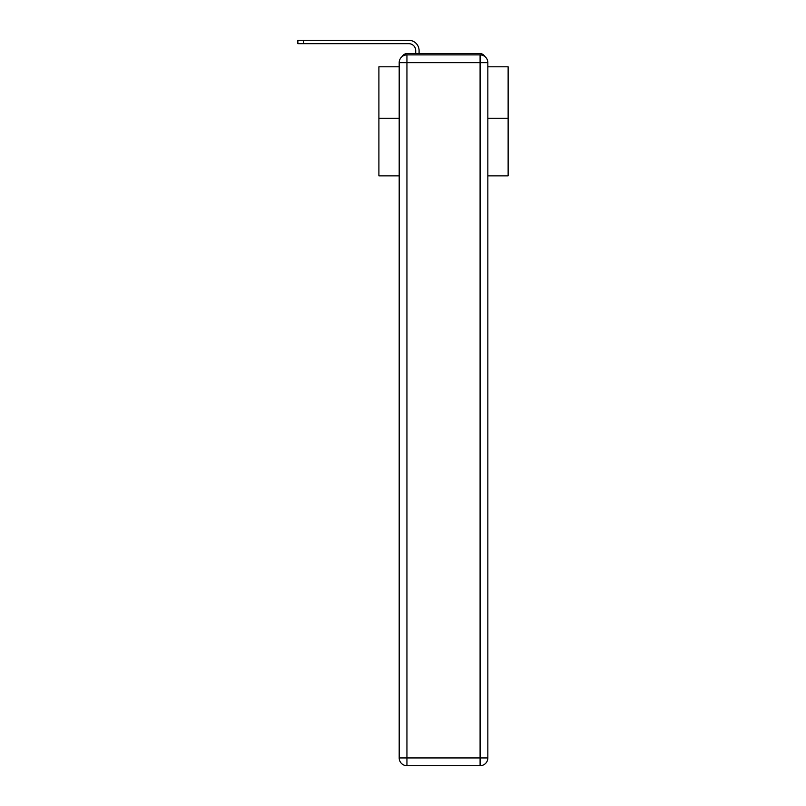 <?xml version="1.0" encoding="UTF-8"?>
<svg xmlns="http://www.w3.org/2000/svg" width="806" height="806" viewBox="0 0 806 806"><rect width="100%" height="100%" fill="white"/><g stroke="black" fill="none" stroke-linecap="round" stroke-linejoin="round"><path stroke-width="1.21" d="M487.842 175.869L508.133 175.869L508.133 66.797L487.842 66.797M399.192 118.23L378.901 118.23L378.901 66.797L399.192 66.797M378.901 118.23L378.901 175.869L399.192 175.869M484.688 56.41A5.168 5.168 0 0 0 480.094 53.609L406.939 53.609A5.168 5.168 0 0 0 402.345 56.41M508.133 118.23L487.842 118.23M406.939 53.609L415.725 53.609L415.725 50.637A6.982 6.982 0 0 0 408.753 43.665L297.867 43.665L297.867 40.3L408.753 40.3A10.337 10.337 0 0 1 419.09 50.637L419.09 53.609L423.351 53.609M463.672 53.609L480.094 53.609M406.939 54.899L480.094 54.899A7.758 7.758 0 0 1 487.842 62.656L487.842 757.942A7.758 7.758 0 0 1 480.094 765.7L406.939 765.7L406.939 757.942L480.094 757.942L480.094 62.656L406.939 62.656L406.939 757.942L399.192 757.942L399.192 62.656L406.939 62.656L406.939 54.899A7.758 7.758 0 0 0 399.192 62.656A7.758 7.758 0 0 1 406.939 54.899M399.192 757.942A7.758 7.758 0 0 0 406.939 765.7A7.758 7.758 0 0 1 399.192 757.942M415.725 50.637A6.982 6.982 0 0 0 408.753 43.665A6.982 6.982 0 0 1 415.725 50.637A6.982 6.982 0 0 0 408.753 43.665A6.982 6.982 0 0 1 415.725 50.637A6.982 6.982 0 0 0 408.753 43.665A6.982 6.982 0 0 1 415.725 50.637A6.982 6.982 0 0 0 408.753 43.665A6.982 6.982 0 0 1 415.725 50.637A6.982 6.982 0 0 0 408.753 43.665A6.982 6.982 0 0 1 415.725 50.637A6.982 6.982 0 0 0 408.753 43.665A6.982 6.982 0 0 1 415.725 50.637A6.982 6.982 0 0 0 408.753 43.665A6.982 6.982 0 0 1 415.725 50.637A6.982 6.982 0 0 0 408.753 43.665A6.982 6.982 0 0 1 415.725 50.637A6.982 6.982 0 0 0 408.753 43.665A6.982 6.982 0 0 1 415.725 50.637A6.982 6.982 0 0 0 408.753 43.665A6.982 6.982 0 0 1 415.725 50.637A6.982 6.982 0 0 0 408.753 43.665A6.982 6.982 0 0 1 415.725 50.637A6.982 6.982 0 0 0 408.753 43.665A6.982 6.982 0 0 1 415.725 50.637A6.982 6.982 0 0 0 408.753 43.665A6.982 6.982 0 0 1 415.725 50.637A6.982 6.982 0 0 0 408.753 43.665A6.982 6.982 0 0 1 415.725 50.637A6.982 6.982 0 0 0 408.753 43.665A6.982 6.982 0 0 1 415.725 50.637A6.982 6.982 0 0 0 408.753 43.665M303.681 43.665L303.681 40.3L408.753 40.3M480.094 765.7A7.758 7.758 0 0 0 487.842 757.942L480.094 757.942L480.094 765.7M487.842 62.656A7.758 7.758 0 0 0 480.094 54.899L480.094 62.656L487.842 62.656"/></g></svg>
